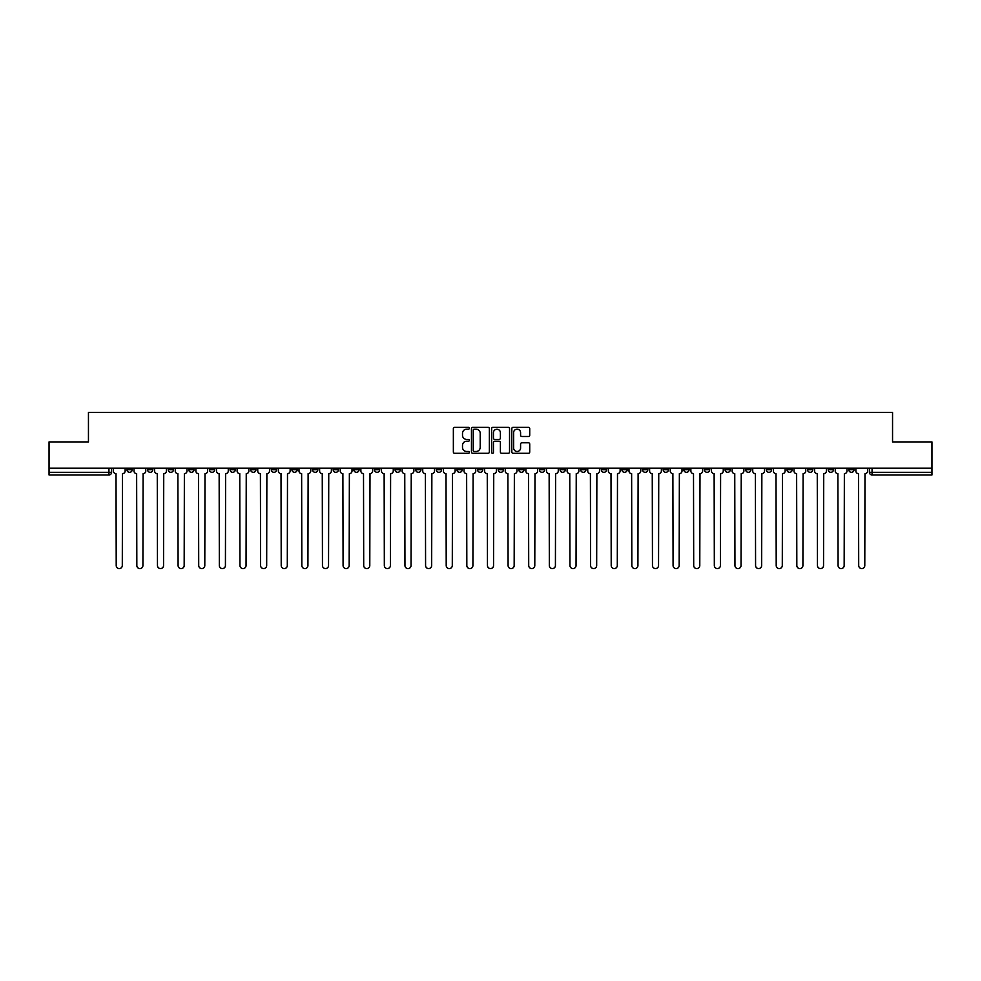 <?xml version="1.0" encoding="UTF-8"?>
<svg xmlns="http://www.w3.org/2000/svg" width="981" height="981" viewBox="0 0 981 981"><rect width="100%" height="100%" fill="white"/><g stroke="black" fill="none" stroke-linecap="round" stroke-linejoin="round"><path stroke-width="1.47" d="M469.347 428.256A0.907 0.907 0 0 0 468.44 427.348L454.644 427.348A1.3 1.3 0 0 0 453.357 428.648L453.357 452.008A1.3 1.3 0 0 0 454.644 453.308L468.44 453.308A0.907 0.907 0 0 0 469.347 452.4A0.907 0.907 0 0 0 468.44 451.481L466.649 451.481A4.157 4.157 0 0 1 462.505 447.336L462.505 445.386A4.157 4.157 0 0 1 466.649 441.229L468.44 441.229A0.907 0.907 0 0 0 469.347 440.322A0.907 0.907 0 0 0 468.44 439.414L466.649 439.414A4.157 4.157 0 0 1 462.505 435.27L462.505 433.32A4.157 4.157 0 0 1 466.649 429.163L468.44 429.163A0.907 0.907 0 0 0 469.347 428.256M807.535 468.219L807.535 469.678L812.832 469.678A2.649 2.649 0 0 1 810.183 472.327A2.649 2.649 0 0 1 807.535 469.678L807.535 468.219M683.794 468.219L683.794 469.678L689.079 469.678A2.649 2.649 0 0 1 686.43 472.327A2.649 2.649 0 0 1 683.794 469.678L683.794 468.219M663.168 468.219L663.168 469.678L668.453 469.678A2.649 2.649 0 0 1 665.805 472.327A2.649 2.649 0 0 1 663.168 469.678L663.168 468.219M539.415 468.219L539.415 469.678L544.7 469.678A2.649 2.649 0 0 1 542.064 472.327A2.649 2.649 0 0 1 539.415 469.678L539.415 468.219M518.79 468.219L518.79 469.678L524.087 469.678A2.649 2.649 0 0 1 521.438 472.327A2.649 2.649 0 0 1 518.79 469.678L518.79 468.219M498.164 468.219L498.164 469.678L503.461 469.678A2.649 2.649 0 0 1 500.813 472.327A2.649 2.649 0 0 1 498.164 469.678L498.164 468.219M456.913 468.219L456.913 469.678L462.21 469.678A2.649 2.649 0 0 1 459.562 472.327A2.649 2.649 0 0 1 456.913 469.678L456.913 468.219M415.674 469.678L415.674 468.219L415.674 469.678A2.649 2.649 0 0 0 418.311 472.327A2.649 2.649 0 0 1 415.674 469.678L420.959 469.678A2.649 2.649 0 0 1 418.311 472.327A2.649 2.649 0 0 0 420.959 469.678L420.959 468.219L420.959 469.678M395.049 469.678L395.049 468.219L395.049 469.678A2.649 2.649 0 0 0 397.685 472.327A2.649 2.649 0 0 1 395.049 469.678L400.334 469.678A2.649 2.649 0 0 1 397.685 472.327M374.423 469.678L374.423 468.219L374.423 469.678A2.649 2.649 0 0 0 377.06 472.327A2.649 2.649 0 0 1 374.423 469.678L379.708 469.678A2.649 2.649 0 0 1 377.06 472.327A2.649 2.649 0 0 0 379.708 469.678L379.708 468.219L379.708 469.678M353.798 468.219L353.798 469.678L359.083 469.678A2.649 2.649 0 0 1 356.434 472.327A2.649 2.649 0 0 1 353.798 469.678L353.798 468.219M333.172 468.219L333.172 469.678L338.457 469.678A2.649 2.649 0 0 1 335.809 472.327A2.649 2.649 0 0 1 333.172 469.678L333.172 468.219M312.547 468.219L312.547 469.678L317.832 469.678A2.649 2.649 0 0 1 315.195 472.327A2.649 2.649 0 0 1 312.547 469.678L312.547 468.219M291.921 469.678L291.921 468.219L291.921 469.678A2.649 2.649 0 0 0 294.57 472.327A2.649 2.649 0 0 1 291.921 469.678L297.206 469.678A2.649 2.649 0 0 1 294.57 472.327M250.67 469.678L250.67 468.219L250.67 469.678A2.649 2.649 0 0 0 253.319 472.327A2.649 2.649 0 0 1 250.67 469.678L255.955 469.678A2.649 2.649 0 0 1 253.319 472.327A2.649 2.649 0 0 0 255.955 469.678L255.955 468.219L255.955 469.678M230.044 469.678L230.044 468.219L230.044 469.678A2.649 2.649 0 0 0 232.693 472.327A2.649 2.649 0 0 1 230.044 469.678L235.33 469.678A2.649 2.649 0 0 1 232.693 472.327A2.649 2.649 0 0 0 235.33 469.678L235.33 468.219L235.33 469.678M209.419 469.678L209.419 468.219L209.419 469.678A2.649 2.649 0 0 0 212.068 472.327A2.649 2.649 0 0 1 209.419 469.678L214.704 469.678A2.649 2.649 0 0 1 212.068 472.327A2.649 2.649 0 0 0 214.704 469.678L214.704 468.219L214.704 469.678M188.793 469.678L188.793 468.219L188.793 469.678A2.649 2.649 0 0 0 191.442 472.327A2.649 2.649 0 0 1 188.793 469.678L194.079 469.678A2.649 2.649 0 0 1 191.442 472.327M168.168 469.678L168.168 468.219L168.168 469.678A2.649 2.649 0 0 0 170.817 472.327A2.649 2.649 0 0 1 168.168 469.678L173.465 469.678A2.649 2.649 0 0 1 170.817 472.327A2.649 2.649 0 0 0 173.465 469.678L173.465 468.219L173.465 469.678M147.542 469.678L147.542 468.219L147.542 469.678A2.649 2.649 0 0 0 150.191 472.327A2.649 2.649 0 0 1 147.542 469.678L152.84 469.678A2.649 2.649 0 0 1 150.191 472.327A2.649 2.649 0 0 0 152.84 469.678L152.84 468.219L152.84 469.678M528.428 436.496A1.3 1.3 0 0 0 529.728 435.196L529.728 428.648A1.3 1.3 0 0 0 528.428 427.348L513.112 427.348A1.3 1.3 0 0 0 511.812 428.648L511.812 452.008A1.3 1.3 0 0 0 513.112 453.308L528.428 453.308A1.3 1.3 0 0 0 529.728 452.008L529.728 444.086A1.3 1.3 0 0 0 528.428 442.787L521.867 442.787A1.3 1.3 0 0 0 520.58 444.086L520.58 448.01A3.47 3.47 0 0 1 517.11 451.481A3.47 3.47 0 0 1 513.627 448.01L513.627 432.633A3.47 3.47 0 0 1 517.11 429.163A3.47 3.47 0 0 1 520.58 432.633L520.58 435.196A1.3 1.3 0 0 0 521.867 436.496L528.428 436.496M49.05 468.219L49.05 441.916L88.449 441.916L88.449 412.425L892.551 412.425L892.551 441.916L931.95 441.916L931.95 468.219L49.05 468.219L49.05 472.327L111.589 472.327L111.589 468.219M489.36 428.648A1.3 1.3 0 0 0 488.072 427.348L472.756 427.348A1.3 1.3 0 0 0 471.456 428.648L471.456 452.008A1.3 1.3 0 0 0 472.756 453.308L488.072 453.308A1.3 1.3 0 0 0 489.36 452.008L489.36 428.648M492.928 427.348L508.244 427.348A1.3 1.3 0 0 1 509.544 428.648L509.544 452.008A1.3 1.3 0 0 1 508.244 453.308L501.696 453.308A1.3 1.3 0 0 1 500.396 452.008L500.396 442.529A1.3 1.3 0 0 0 499.096 441.229L494.755 441.229A1.3 1.3 0 0 0 493.455 442.529L493.455 452.4A0.907 0.907 0 0 1 492.548 453.308A0.907 0.907 0 0 1 491.64 452.4L491.64 428.648A1.3 1.3 0 0 1 492.928 427.348M869.411 468.219L869.411 472.327L931.95 472.327L931.95 474.963L872.06 474.963A2.649 2.649 0 0 1 869.411 472.327M931.95 468.219L931.95 472.327M111.589 472.327A2.649 2.649 0 0 1 108.94 474.963L49.05 474.963L49.05 472.327M854.083 468.219L854.083 469.678A2.649 2.649 0 0 1 851.434 472.327A2.649 2.649 0 0 1 848.786 469.678A2.649 2.649 0 0 0 851.434 472.327M848.786 468.219L848.786 469.678L854.083 469.678M833.458 468.219L833.458 469.678A2.649 2.649 0 0 1 830.809 472.327A2.649 2.649 0 0 1 828.16 469.678L833.458 469.678M828.16 468.219L828.16 469.678M812.832 468.219L812.832 469.678A2.649 2.649 0 0 1 810.183 472.327M792.207 468.219L792.207 469.678A2.649 2.649 0 0 1 789.558 472.327A2.649 2.649 0 0 1 786.921 469.678L792.207 469.678M786.921 468.219L786.921 469.678M771.581 468.219L771.581 469.678A2.649 2.649 0 0 1 768.932 472.327A2.649 2.649 0 0 1 766.296 469.678L771.581 469.678M766.296 468.219L766.296 469.678M750.956 468.219L750.956 469.678A2.649 2.649 0 0 1 748.307 472.327A2.649 2.649 0 0 1 745.67 469.678A2.649 2.649 0 0 0 748.307 472.327M745.67 468.219L745.67 469.678L750.956 469.678M730.33 468.219L730.33 469.678A2.649 2.649 0 0 1 727.681 472.327A2.649 2.649 0 0 1 725.045 469.678L730.33 469.678M725.045 468.219L725.045 469.678M709.704 468.219L709.704 469.678A2.649 2.649 0 0 1 707.056 472.327A2.649 2.649 0 0 1 704.419 469.678L709.704 469.678M704.419 468.219L704.419 469.678M689.079 468.219L689.079 469.678M668.453 468.219L668.453 469.678L668.453 468.219M647.828 468.219L647.828 469.678A2.649 2.649 0 0 1 645.191 472.327A2.649 2.649 0 0 1 642.543 469.678L647.828 469.678M642.543 468.219L642.543 469.678M627.202 468.219L627.202 469.678A2.649 2.649 0 0 1 624.566 472.327A2.649 2.649 0 0 1 621.917 469.678L627.202 469.678M621.917 468.219L621.917 469.678M606.577 468.219L606.577 469.678A2.649 2.649 0 0 1 603.94 472.327A2.649 2.649 0 0 1 601.292 469.678L606.577 469.678M601.292 468.219L601.292 469.678M585.951 468.219L585.951 469.678A2.649 2.649 0 0 1 583.315 472.327A2.649 2.649 0 0 1 580.666 469.678L585.951 469.678M580.666 468.219L580.666 469.678M565.326 468.219L565.326 469.678A2.649 2.649 0 0 1 562.689 472.327A2.649 2.649 0 0 1 560.041 469.678L565.326 469.678M560.041 468.219L560.041 469.678M544.7 468.219L544.7 469.678A2.649 2.649 0 0 1 542.064 472.327M524.087 468.219L524.087 469.678M503.461 469.678L503.461 468.219L503.461 469.678A2.649 2.649 0 0 1 500.813 472.327M482.836 468.219L482.836 469.678A2.649 2.649 0 0 1 480.187 472.327A2.649 2.649 0 0 1 477.539 469.678A2.649 2.649 0 0 0 480.187 472.327A2.649 2.649 0 0 0 482.836 469.678L477.539 469.678L477.539 468.219M462.21 469.678L462.21 468.219L462.21 469.678A2.649 2.649 0 0 1 459.562 472.327M441.585 468.219L441.585 469.678A2.649 2.649 0 0 1 438.936 472.327A2.649 2.649 0 0 1 436.3 469.678A2.649 2.649 0 0 0 438.936 472.327M436.3 468.219L436.3 469.678L441.585 469.678M400.334 468.219L400.334 469.678L400.334 468.219M359.083 469.678L359.083 468.219L359.083 469.678A2.649 2.649 0 0 1 356.434 472.327M338.457 469.678L338.457 468.219L338.457 469.678A2.649 2.649 0 0 1 335.809 472.327M317.832 469.678L317.832 468.219L317.832 469.678A2.649 2.649 0 0 1 315.195 472.327M297.206 468.219L297.206 469.678L297.206 468.219M276.581 469.678L276.581 468.219L276.581 469.678A2.649 2.649 0 0 1 273.944 472.327A2.649 2.649 0 0 1 271.296 469.678L276.581 469.678A2.649 2.649 0 0 1 273.944 472.327M271.296 468.219L271.296 469.678M194.079 468.219L194.079 469.678L194.079 468.219M132.214 468.219L132.214 469.678A2.649 2.649 0 0 1 129.566 472.327A2.649 2.649 0 0 1 126.917 469.678A2.649 2.649 0 0 0 129.566 472.327A2.649 2.649 0 0 0 132.214 469.678L132.214 468.219M126.917 468.219L126.917 469.678L132.214 469.678M474.179 429.163A0.907 0.907 0 0 0 473.271 430.07L473.271 450.573A0.907 0.907 0 0 0 474.179 451.481L476.067 451.481A4.157 4.157 0 0 0 480.212 447.336L480.212 433.32A4.157 4.157 0 0 0 476.067 429.163L474.179 429.163M500.396 432.707A3.47 3.47 0 0 0 496.926 429.237A3.47 3.47 0 0 0 493.455 432.707L493.455 438.115A1.3 1.3 0 0 0 494.755 439.414L499.096 439.414A1.3 1.3 0 0 0 500.396 438.115L500.396 432.707M113.367 468.219L113.367 471.003A2.649 2.649 0 0 0 116.016 473.639L116.212 565.534A3.041 3.041 0 0 0 119.253 568.575A3.041 3.041 0 0 0 122.294 565.534L122.49 473.639A2.649 2.649 0 0 0 125.139 471.003L125.139 468.219M133.992 468.219L133.992 471.003A2.649 2.649 0 0 0 136.641 473.639L136.837 565.534A3.041 3.041 0 0 0 139.878 568.575A3.041 3.041 0 0 0 142.919 565.534L143.116 473.639A2.649 2.649 0 0 0 145.764 471.003L145.764 468.219M154.618 468.219L154.618 471.003A2.649 2.649 0 0 0 157.267 473.639L157.463 565.534A3.041 3.041 0 0 0 160.504 568.575A3.041 3.041 0 0 0 163.545 565.534L163.741 473.639A2.649 2.649 0 0 0 166.39 471.003L166.39 468.219M175.243 468.219L175.243 471.003A2.649 2.649 0 0 0 177.892 473.639L178.088 565.534A3.041 3.041 0 0 0 181.129 568.575A3.041 3.041 0 0 0 184.17 565.534L184.367 473.639A2.649 2.649 0 0 0 187.015 471.003L187.015 468.219M195.869 468.219L195.869 471.003A2.649 2.649 0 0 0 198.518 473.639L198.714 565.534A3.041 3.041 0 0 0 201.755 568.575A3.041 3.041 0 0 0 204.796 565.534L204.992 473.639A2.649 2.649 0 0 0 207.641 471.003L207.641 468.219M216.494 468.219L216.494 471.003A2.649 2.649 0 0 0 219.143 473.639L219.339 565.534A3.041 3.041 0 0 0 222.38 568.575A3.041 3.041 0 0 0 225.422 565.534L225.618 473.639A2.649 2.649 0 0 0 228.266 471.003L228.266 468.219M237.12 468.219L237.12 471.003A2.649 2.649 0 0 0 239.769 473.639L239.965 565.534A3.041 3.041 0 0 0 243.006 568.575A3.041 3.041 0 0 0 246.047 565.534L246.243 473.639A2.649 2.649 0 0 0 248.88 471.003L248.88 468.219M257.745 468.219L257.745 471.003A2.649 2.649 0 0 0 260.394 473.639L260.59 565.534A3.041 3.041 0 0 0 263.631 568.575A3.041 3.041 0 0 0 266.673 565.534L266.869 473.639A2.649 2.649 0 0 0 269.505 471.003L269.505 468.219M278.371 468.219L278.371 471.003A2.649 2.649 0 0 0 281.007 473.639L281.216 565.534A3.041 3.041 0 0 0 284.257 568.575A3.041 3.041 0 0 0 287.298 565.534L287.494 473.639A2.649 2.649 0 0 0 290.131 471.003L290.131 468.219M298.997 468.219L298.997 471.003A2.649 2.649 0 0 0 301.633 473.639L301.841 565.534A3.041 3.041 0 0 0 304.883 568.575A3.041 3.041 0 0 0 307.924 565.534L308.12 473.639A2.649 2.649 0 0 0 310.756 471.003L310.756 468.219M319.622 468.219L319.622 471.003A2.649 2.649 0 0 0 322.259 473.639L322.455 565.534A3.041 3.041 0 0 0 325.496 568.575A3.041 3.041 0 0 0 328.537 565.534L328.745 473.639A2.649 2.649 0 0 0 331.382 471.003L331.382 468.219M340.248 468.219L340.248 471.003A2.649 2.649 0 0 0 342.884 473.639L343.08 565.534A3.041 3.041 0 0 0 346.121 568.575A3.041 3.041 0 0 0 349.162 565.534L349.371 473.639A2.649 2.649 0 0 0 352.007 471.003L352.007 468.219M360.873 468.219L360.873 471.003A2.649 2.649 0 0 0 363.51 473.639L363.706 565.534A3.041 3.041 0 0 0 366.747 568.575A3.041 3.041 0 0 0 369.788 565.534L369.996 473.639A2.649 2.649 0 0 0 372.633 471.003L372.633 468.219M381.499 468.219L381.499 471.003A2.649 2.649 0 0 0 384.135 473.639L384.331 565.534A3.041 3.041 0 0 0 387.372 568.575A3.041 3.041 0 0 0 390.413 565.534L390.61 473.639A2.649 2.649 0 0 0 393.258 471.003L393.258 468.219M402.112 468.219L402.112 471.003A2.649 2.649 0 0 0 404.761 473.639L404.957 565.534A3.041 3.041 0 0 0 407.998 568.575A3.041 3.041 0 0 0 411.039 565.534L411.235 473.639A2.649 2.649 0 0 0 413.884 471.003L413.884 468.219M422.737 468.219L422.737 471.003A2.649 2.649 0 0 0 425.386 473.639L425.582 565.534A3.041 3.041 0 0 0 428.623 568.575A3.041 3.041 0 0 0 431.665 565.534L431.861 473.639A2.649 2.649 0 0 0 434.509 471.003L434.509 468.219M443.363 468.219L443.363 471.003A2.649 2.649 0 0 0 446.012 473.639L446.208 565.534A3.041 3.041 0 0 0 449.249 568.575A3.041 3.041 0 0 0 452.29 565.534L452.486 473.639A2.649 2.649 0 0 0 455.135 471.003L455.135 468.219M463.988 468.219L463.988 471.003A2.649 2.649 0 0 0 466.637 473.639L466.833 565.534A3.041 3.041 0 0 0 469.874 568.575A3.041 3.041 0 0 0 472.916 565.534L473.112 473.639A2.649 2.649 0 0 0 475.76 471.003L475.76 468.219M484.614 468.219L484.614 471.003A2.649 2.649 0 0 0 487.263 473.639L487.459 565.534A3.041 3.041 0 0 0 490.5 568.575A3.041 3.041 0 0 0 493.541 565.534L493.737 473.639A2.649 2.649 0 0 0 496.386 471.003L496.386 468.219M505.24 468.219L505.24 471.003A2.649 2.649 0 0 0 507.888 473.639L508.084 565.534A3.041 3.041 0 0 0 511.126 568.575A3.041 3.041 0 0 0 514.167 565.534L514.363 473.639A2.649 2.649 0 0 0 517.012 471.003L517.012 468.219M525.865 468.219L525.865 471.003A2.649 2.649 0 0 0 528.514 473.639L528.71 565.534A3.041 3.041 0 0 0 531.751 568.575A3.041 3.041 0 0 0 534.792 565.534L534.988 473.639A2.649 2.649 0 0 0 537.637 471.003L537.637 468.219M546.491 468.219L546.491 471.003A2.649 2.649 0 0 0 549.139 473.639L549.335 565.534A3.041 3.041 0 0 0 552.377 568.575A3.041 3.041 0 0 0 555.418 565.534L555.614 473.639A2.649 2.649 0 0 0 558.263 471.003L558.263 468.219M567.116 468.219L567.116 471.003A2.649 2.649 0 0 0 569.765 473.639L569.961 565.534A3.041 3.041 0 0 0 573.002 568.575A3.041 3.041 0 0 0 576.043 565.534L576.239 473.639A2.649 2.649 0 0 0 578.888 471.003L578.888 468.219M587.742 468.219L587.742 471.003A2.649 2.649 0 0 0 590.39 473.639L590.587 565.534A3.041 3.041 0 0 0 593.628 568.575A3.041 3.041 0 0 0 596.669 565.534L596.865 473.639A2.649 2.649 0 0 0 599.501 471.003L599.501 468.219M608.367 468.219L608.367 471.003A2.649 2.649 0 0 0 611.004 473.639L611.212 565.534A3.041 3.041 0 0 0 614.253 568.575A3.041 3.041 0 0 0 617.294 565.534L617.49 473.639A2.649 2.649 0 0 0 620.127 471.003L620.127 468.219M628.993 468.219L628.993 471.003A2.649 2.649 0 0 0 631.629 473.639L631.838 565.534A3.041 3.041 0 0 0 634.879 568.575A3.041 3.041 0 0 0 637.92 565.534L638.116 473.639A2.649 2.649 0 0 0 640.752 471.003L640.752 468.219M649.618 468.219L649.618 471.003A2.649 2.649 0 0 0 652.255 473.639L652.463 565.534A3.041 3.041 0 0 0 655.504 568.575A3.041 3.041 0 0 0 658.545 565.534L658.742 473.639A2.649 2.649 0 0 0 661.378 471.003L661.378 468.219M670.244 468.219L670.244 471.003A2.649 2.649 0 0 0 672.88 473.639L673.076 565.534A3.041 3.041 0 0 0 676.117 568.575A3.041 3.041 0 0 0 679.159 565.534L679.367 473.639A2.649 2.649 0 0 0 682.003 471.003L682.003 468.219M690.869 468.219L690.869 471.003A2.649 2.649 0 0 0 693.506 473.639L693.702 565.534A3.041 3.041 0 0 0 696.743 568.575A3.041 3.041 0 0 0 699.784 565.534L699.993 473.639A2.649 2.649 0 0 0 702.629 471.003L702.629 468.219M711.495 468.219L711.495 471.003A2.649 2.649 0 0 0 714.131 473.639L714.327 565.534A3.041 3.041 0 0 0 717.369 568.575A3.041 3.041 0 0 0 720.41 565.534L720.606 473.639A2.649 2.649 0 0 0 723.255 471.003L723.255 468.219M732.12 468.219L732.12 471.003A2.649 2.649 0 0 0 734.757 473.639L734.953 565.534A3.041 3.041 0 0 0 737.994 568.575A3.041 3.041 0 0 0 741.035 565.534L741.231 473.639A2.649 2.649 0 0 0 743.88 471.003L743.88 468.219M752.734 468.219L752.734 471.003A2.649 2.649 0 0 0 755.382 473.639L755.578 565.534A3.041 3.041 0 0 0 758.62 568.575A3.041 3.041 0 0 0 761.661 565.534L761.857 473.639A2.649 2.649 0 0 0 764.506 471.003L764.506 468.219M773.359 468.219L773.359 471.003A2.649 2.649 0 0 0 776.008 473.639L776.204 565.534A3.041 3.041 0 0 0 779.245 568.575A3.041 3.041 0 0 0 782.286 565.534L782.482 473.639A2.649 2.649 0 0 0 785.131 471.003L785.131 468.219M793.985 468.219L793.985 471.003A2.649 2.649 0 0 0 796.633 473.639L796.83 565.534A3.041 3.041 0 0 0 799.871 568.575A3.041 3.041 0 0 0 802.912 565.534L803.108 473.639A2.649 2.649 0 0 0 805.757 471.003L805.757 468.219M814.61 468.219L814.61 471.003A2.649 2.649 0 0 0 817.259 473.639L817.455 565.534A3.041 3.041 0 0 0 820.496 568.575A3.041 3.041 0 0 0 823.537 565.534L823.733 473.639A2.649 2.649 0 0 0 826.382 471.003L826.382 468.219M835.236 468.219L835.236 471.003A2.649 2.649 0 0 0 837.884 473.639L838.081 565.534A3.041 3.041 0 0 0 841.122 568.575A3.041 3.041 0 0 0 844.163 565.534L844.359 473.639A2.649 2.649 0 0 0 847.008 471.003L847.008 468.219M855.861 468.219L855.861 471.003A2.649 2.649 0 0 0 858.51 473.639L858.706 565.534A3.041 3.041 0 0 0 861.747 568.575A3.041 3.041 0 0 0 864.788 565.534L864.984 473.639A2.649 2.649 0 0 0 867.633 471.003L867.633 468.219M108.94 468.219L108.94 474.963M872.06 468.219L872.06 474.963"/></g></svg>
